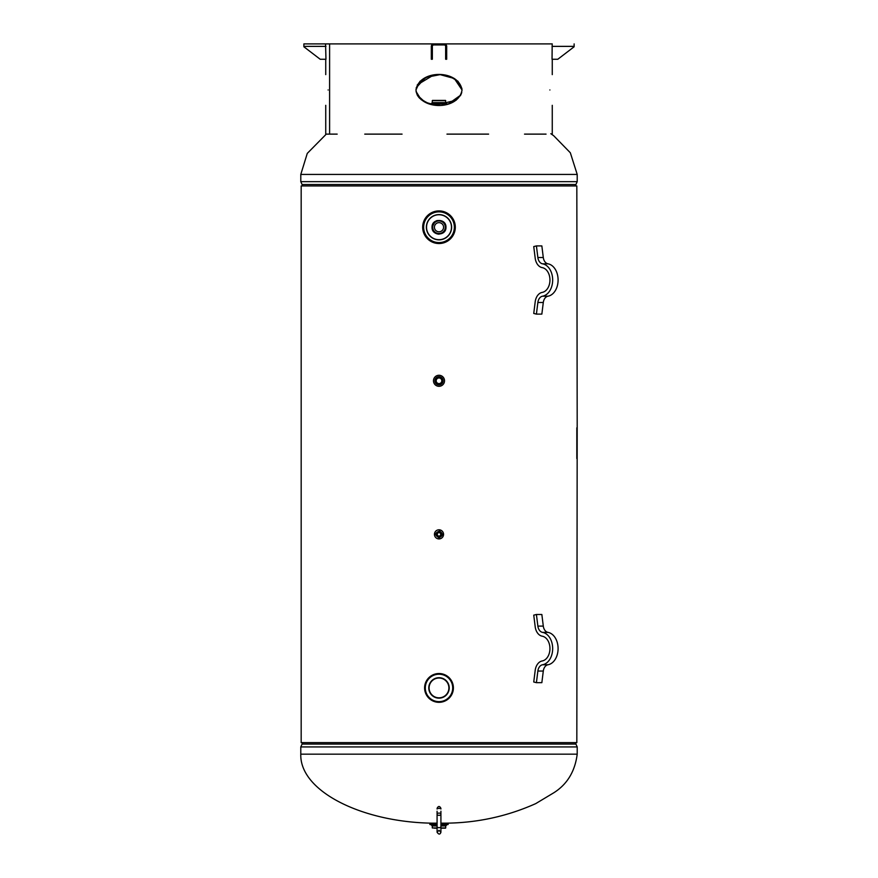 <?xml version="1.0" encoding="UTF-8"?>
<svg xmlns="http://www.w3.org/2000/svg" width="878" height="878" viewBox="0 0 878 878"><rect width="100%" height="100%" fill="white"/><g stroke="black" fill="none" stroke-linecap="round" stroke-linejoin="round"><path stroke-width="1.32" d="M437.112 220.521L435.115 221.454L432.042 227.226C431.614 218.249 446.386 218.249 445.958 227.226C446.386 236.204 431.614 236.204 432.042 227.226C432.459 231.452 434.775 233.767 439 234.185M301.176 185.949L301.176 742.634L301.176 185.949L576.824 185.949L577.197 427.816L576.824 742.634L301.176 742.634M577.208 181.658L300.792 181.658L300.792 174.437L577.208 174.437L577.208 181.658L575.288 185.949M300.792 174.437L307.267 153.409L325.738 134.685L325.738 105.327M440.921 823.169L445.958 823.169C477.292 822.862 507.21 816.353 535.723 803.622L553.755 792.801C567.177 784.339 574.991 771.455 577.208 754.158L300.792 754.158C299.563 790.968 361.451 822.104 432.042 823.169L437.079 823.169M577.208 754.158L577.208 746.926L300.792 746.926L302.065 744.061L575.935 744.061L575.288 742.634M429.101 687.924A9.899 9.899 0 0 1 443.95 679.352A9.899 9.899 0 0 1 443.95 696.495A9.899 9.899 0 0 1 429.101 687.924M429.002 687.924A9.998 9.998 0 0 0 439 697.922A9.998 9.998 0 0 0 448.998 687.924A9.998 9.998 0 0 0 439 677.926A9.998 9.998 0 0 0 429.002 687.924M428.782 687.924A10.218 10.218 0 0 1 439 677.706A10.218 10.218 0 0 1 449.218 687.924A10.218 10.218 0 0 1 439 698.153A10.218 10.218 0 0 1 428.782 687.924M424.601 687.924A14.399 14.399 0 0 0 446.2 700.392A14.399 14.399 0 0 0 446.2 675.456A14.399 14.399 0 0 0 424.601 687.924M424.612 687.32L425.6 682.656M426.488 680.801L427.816 678.87M429.572 677.048L431.285 675.775M433.315 674.699L440.218 673.58M441.162 673.689L442.666 674.008M444.597 674.666L446.287 675.511M447.714 676.466L448.592 677.19M449.602 678.189L450.732 679.583M451.731 681.207L452.247 682.283M452.708 683.534L453.289 686.157M453.311 689.493L452.741 692.237M452.17 693.741L451.764 694.586M450.952 695.947L450.107 697.088M448.998 698.284L448.23 698.976M446.682 700.106L444.916 701.05M443.083 701.731L440.997 702.18M439.044 702.323L436.355 702.082M434.753 701.687L432.986 701.006M431.647 700.304L430.429 699.492M429.013 698.295L427.63 696.759M426.653 695.321L425.534 693.027M425.04 691.447L424.722 689.746M451.479 227.226A12.479 12.479 0 0 1 432.766 238.026A12.479 12.479 0 0 1 432.766 216.416A12.479 12.479 0 0 1 451.479 227.226M422.922 224.472L423.854 221.157M424.974 218.896L426.236 217.053M427.871 215.297L428.771 214.506M430.692 213.178L433.063 212.026M434.665 211.488L437.617 210.961M441.074 211.038L443.258 211.466M445.212 212.136L446.551 212.761M448.548 213.991L450.052 215.22M451.819 217.118L453.289 219.335M454.574 222.332L455.155 224.955M455.32 227.413L455.034 230.266M454.299 232.9L453.257 235.161M451.896 237.225L449.81 239.453M447.363 241.231L439 243.535L436.059 243.272M433.447 242.558L430.922 241.406M428.069 239.332L425.523 236.412M423.547 232.472L422.746 228.686M422.68 227.226A16.32 16.32 0 0 0 447.154 241.351A16.32 16.32 0 0 0 447.154 213.091A16.32 16.32 0 0 0 422.68 227.226A16.32 16.32 0 0 0 447.154 241.351A16.32 16.32 0 0 0 447.154 213.091A16.32 16.32 0 0 0 422.68 227.226M426.379 227.226A12.621 12.621 0 0 1 439 214.594A12.621 12.621 0 0 1 451.621 227.226A12.621 12.621 0 0 1 439 239.848A12.621 12.621 0 0 1 426.379 227.226M439 233.877A6.651 6.651 0 0 0 444.762 223.89A6.651 6.651 0 0 0 433.238 223.89A6.651 6.651 0 0 0 439 233.877M439 233.757A6.541 6.541 0 0 0 445.541 227.226A6.541 6.541 0 0 0 439 220.685A6.541 6.541 0 0 0 432.459 227.226A6.541 6.541 0 0 0 439 233.757M439 231.803A4.577 4.577 0 0 1 435.038 224.933A4.577 4.577 0 0 1 442.962 224.933A4.577 4.577 0 0 1 439 231.803M443.555 534.362A4.555 4.555 0 0 1 439 538.916A4.555 4.555 0 0 1 434.445 534.362A4.555 4.555 0 0 1 439 529.796A4.555 4.555 0 0 1 443.555 534.362M439 536.085A1.734 1.734 0 0 1 437.266 534.362A1.734 1.734 0 0 1 439 532.628A1.734 1.734 0 0 1 440.734 534.362A1.734 1.734 0 0 1 439 536.085M439 375.268A5.52 5.52 0 0 1 444.52 380.789A5.52 5.52 0 0 1 439 386.309A5.52 5.52 0 0 1 433.48 380.789A5.52 5.52 0 0 1 439 375.268M441.821 380.789A2.821 2.821 0 0 1 439 383.609A2.821 2.821 0 0 1 436.179 380.789A2.821 2.821 0 0 1 439 377.968A2.821 2.821 0 0 1 441.821 380.789M364.743 134.125L402.069 134.125M524.517 134.125L546.061 134.125M326.023 134.125L337.174 134.125M446.968 134.125L488.596 134.125M436.366 43.9L329.601 43.9L329.601 134.125L329.601 43.9L318.637 43.9M417.302 84.826L433.545 75.047M442.49 74.795L454.661 78.713L461.927 88.448M461.751 92.366L461.608 92.914M460.698 95.12L448.12 104.076L430.121 103.834L448.12 104.065M429.88 104.065L421.133 99.664L416.073 91.488M416.106 91.641L417.313 95.142M417.28 95.087L425.029 102.177L435.565 105.151L456.154 100.224M449.657 76.353L458.02 81.303L462.037 89.973C458.744 110.683 419.256 110.683 415.963 89.973C419.256 69.263 458.744 69.263 462.037 89.973L454.321 78.504L440.108 74.63L425.698 77.44L416.205 87.767M549.891 89.973C552.657 110.683 552.657 110.683 549.891 89.973C552.657 69.263 552.657 69.263 549.891 89.973M328.109 89.973C325.343 69.263 325.343 69.263 328.109 89.973C325.343 110.683 325.343 110.683 328.109 89.973M417.588 95.625L419.146 97.754M419.772 98.424L428.343 103.582M449.657 103.582L460.412 95.625M460.785 94.956L461.619 92.859M428.343 76.353L419.98 81.314L415.963 89.973M552.262 43.9L441.634 43.9M552.196 43.9L552.042 59.254L557.804 59.254L574.124 46.775L574.124 43.9M432.349 46.775L431.317 46.775L431.317 59.254L432.349 59.254L432.349 46.369A1.438 1.438 0 0 1 433.798 44.932L444.202 44.932A1.438 1.438 0 0 1 445.651 46.369L445.651 59.254L446.682 59.254L446.682 46.775L445.651 46.775M431.317 46.775L431.317 46.369A2.469 2.469 0 0 1 433.798 43.9L444.202 43.9A2.469 2.469 0 0 1 446.682 46.369L446.682 46.775M310.483 43.9L303.876 43.9L303.876 46.775L320.196 59.254L325.957 59.254L325.562 43.9M303.876 43.9L325.804 43.9M445.717 100.641L432.283 100.641L432.283 102.627L445.717 102.627L445.475 100.399L432.525 100.399L445.475 100.399M437.079 824.519L429.88 824.519L437.079 824.76M440.921 824.76L448.12 824.519L440.921 824.519M440.921 825.957L445.717 825.957L445.717 827.943L440.921 827.943M429.88 824.519L429.88 823.257L437.079 823.257M440.921 823.257L448.12 823.257L448.12 824.519M440.921 828.184L445.475 828.184L440.921 828.184M437.079 827.943L432.283 827.943L437.079 828.184L437.079 831.257L437.079 825.221M434.423 828.184L437.079 828.184L437.079 832.234C438.78 834.66 440.065 834.66 440.921 832.234L440.921 824.244M576.824 427.816L576.824 458.535M537.863 626.091A7.682 5.433 -90 0 0 542.549 632.38A16.32 11.535 90 0 1 552.668 648.579A16.32 11.535 90 0 1 542.549 664.767A7.682 5.433 -90 0 0 537.863 671.055L536.414 682.667L533.747 681.997L535.196 670.386A11.513 8.143 90 0 1 542.209 660.958A12.479 8.824 -90 0 0 549.946 648.579A12.479 8.824 -90 0 0 542.209 636.188A11.513 8.143 90 0 1 535.196 626.76L533.747 615.149L536.414 614.49L537.863 626.091L543.295 626.091L541.847 614.49L536.414 614.49M543.295 626.091A7.682 5.433 90 0 0 547.971 632.38A16.32 11.535 -90 0 1 558.09 648.579A16.32 11.535 -90 0 1 547.971 664.767A7.682 5.433 90 0 0 543.295 671.055L541.847 682.667L536.414 682.667M537.863 257.528A7.682 5.433 -90 0 0 542.549 263.817A16.32 11.535 90 0 1 552.668 280.016A16.32 11.535 90 0 1 542.549 296.204A7.682 5.433 -90 0 0 537.863 302.493L536.414 314.104L533.747 313.435L535.196 301.823A11.513 8.143 90 0 1 542.209 292.396A12.479 8.824 -90 0 0 549.946 280.016A12.479 8.824 -90 0 0 542.209 267.625A11.513 8.143 90 0 1 535.196 258.198L533.747 246.586L536.414 245.917L537.863 257.528L543.295 257.528L541.847 245.917L536.414 245.917M543.295 257.528A7.682 5.433 90 0 0 547.971 263.817A16.32 11.535 -90 0 1 558.09 280.016A16.32 11.535 -90 0 1 547.971 296.204A7.682 5.433 90 0 0 543.295 302.493L541.847 314.104L536.414 314.104M437.079 811.217L437.079 828.184M437.079 826.835A1.921 0.845 -0 0 0 439 827.68A1.921 0.845 -0 0 0 440.921 826.835L440.921 811.217M440.921 825.221L440.921 832.234L440.921 829.721L440.921 832.234L439 830.314L437.079 832.234C438.759 834.66 440.043 834.66 440.921 832.234M302.712 185.949L302.065 184.523L575.935 184.523M424.809 687.924A14.191 14.191 0 0 0 439 702.115A14.191 14.191 0 0 0 453.191 687.924A14.191 14.191 0 0 0 439 673.733A14.191 14.191 0 0 0 424.809 687.924M452.708 687.924A13.708 13.708 0 0 1 439 701.643A13.708 13.708 0 0 1 425.292 687.924A13.708 13.708 0 0 1 439 674.216A13.708 13.708 0 0 1 452.708 687.924M423.646 227.226A15.354 15.354 0 0 1 446.682 213.925A15.354 15.354 0 0 1 446.682 240.517A15.354 15.354 0 0 1 423.646 227.226M439 233.515A6.3 6.3 0 0 1 432.7 227.226A6.3 6.3 0 0 1 439 220.927A6.3 6.3 0 0 1 445.3 227.226A6.3 6.3 0 0 1 439 233.515M439 537.731C443.192 535.799 443.357 533.572 439.505 531.025C434.687 532.913 434.522 535.141 439 537.731L439 537.49C434.84 535.086 434.994 533.012 439.472 531.256C443.05 533.626 442.896 535.701 439 537.49M434.906 380.789A4.094 4.094 0 0 0 439 384.882A4.094 4.094 0 0 0 443.094 380.789A4.094 4.094 0 0 0 439 376.695A4.094 4.094 0 0 0 434.906 380.789M439 376.936A3.852 3.852 0 0 1 442.852 380.789A3.852 3.852 0 0 1 439 384.652A3.852 3.852 0 0 1 435.148 380.789A3.852 3.852 0 0 1 439 376.936M552.042 46.369L574.124 46.369M303.876 46.369L325.957 46.369M432.283 827.943L432.283 825.957L437.079 825.957M543.295 671.055L537.863 671.055M547.971 664.767L542.549 664.767M547.971 632.38L542.549 632.38M543.295 302.493L537.863 302.493M547.971 296.204L542.549 296.204M547.971 263.817L542.549 263.817M437.079 809A1.921 0.626 -0 0 1 439 808.375A1.921 0.626 -0 0 1 440.921 809M440.921 813.741A1.921 0.626 180 0 0 439 813.116A1.921 0.626 180 0 0 437.079 813.741M437.079 814.477A1.921 0.845 -0 0 0 439 815.311A1.921 0.845 -0 0 0 440.921 814.477M300.792 181.658L302.065 184.523M550.824 133.686L553.755 135.783L570.338 152.783L577.208 174.437M302.712 742.634L302.065 744.061M577.208 746.926L575.935 744.061M300.792 746.926L300.792 754.158M325.738 59.254L325.738 74.619M552.262 59.254L552.262 74.619M552.262 105.327L552.262 134.685M445.717 102.627L446.913 103.834M432.283 102.627L431.087 103.834M445.717 825.957L446.913 824.76M432.283 825.957L431.087 824.76M440.921 808.353C439.637 805.872 438.363 805.872 437.079 808.353M437.079 824.244L437.079 832.234"/></g></svg>
